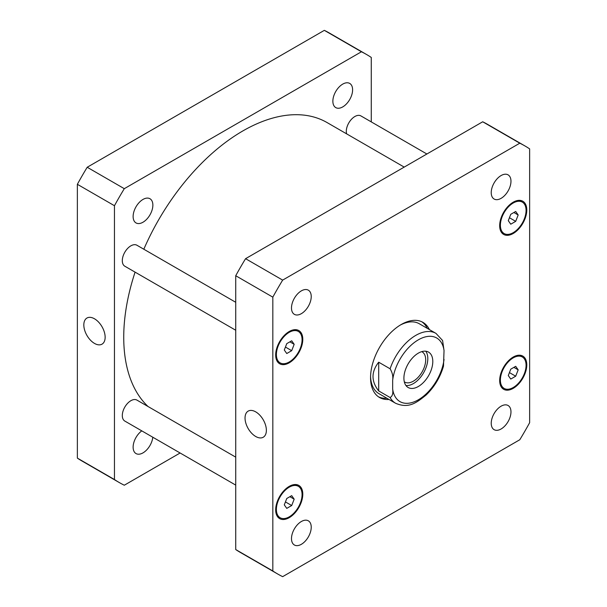 <?xml version="1.0" encoding="UTF-8"?>
<svg xmlns="http://www.w3.org/2000/svg" width="607" height="607" viewBox="0 0 607 607"><rect width="100%" height="100%" fill="white"/><g stroke="black" fill="none" stroke-linecap="round" stroke-linejoin="round"><path stroke-width="0.91" d="M94.487 343.41A15.084 8.71 60 0 1 84.631 330.117A15.084 8.71 60 0 1 86.945 318.03A15.084 8.71 60 0 1 102.022 326.741A15.084 8.71 60 0 1 102.022 344.154A15.084 8.71 60 0 1 94.487 343.41M255.706 436.486A15.084 8.71 60 0 1 245.85 423.2A15.084 8.71 60 0 1 248.164 411.114A15.084 8.71 60 0 1 263.248 419.824A15.084 8.71 60 0 1 263.248 437.237A15.084 8.71 60 0 1 255.706 436.486M405.954 385.521A20.426 11.799 120 0 0 423.572 372.827A20.426 11.799 120 0 0 425.757 351.21M404.308 381.833A17.444 10.076 120 0 0 404.634 382.038A17.444 10.076 120 0 0 418.079 377.364A17.444 10.076 120 0 0 425.697 359.807A17.444 10.076 120 0 0 422.085 351.817A17.444 10.076 120 0 0 421.744 351.635M403.905 378.146A20.426 11.799 -60 0 1 412.821 357.591A20.426 11.799 -60 0 1 428.565 352.121A20.426 11.799 -60 0 1 428.565 375.71A20.426 11.799 -60 0 1 408.139 387.501A20.426 11.799 -60 0 1 403.905 378.146M378.692 390.923C371.135 381.348 371.135 371.78 378.692 362.204L390.104 368.79C392.38 372.561 393.23 376.363 392.668 380.202L392.668 389.072C393.23 393.556 392.38 396.371 390.104 397.517L378.692 390.923L378.692 362.204M390.104 397.517A40.358 23.301 120 0 0 395.605 403.276C408.746 408.83 416.364 402.904 426.137 395.005C434.4 386.985 440.189 377.364 443.497 366.15L444.036 350.55L442.594 340.504L435.963 333.38A40.358 23.301 120 0 0 390.104 368.79M386.871 398.23A43.378 25.046 -60 0 1 378.495 396.826M421.827 321.786A43.378 25.046 -60 0 1 427.229 328.334M389.011 399.467A43.378 25.046 -60 0 1 379.542 397.494A43.378 25.046 -60 0 1 379.542 347.401A43.378 25.046 -60 0 1 422.92 322.355A43.378 25.046 -60 0 1 429.369 329.571M395.605 403.276L378.912 393.639A40.358 23.301 -60 0 1 370.574 376.363M400.142 325.155A40.358 23.301 -60 0 1 419.27 323.743L435.963 333.38M346.627 133.859A12.11 6.988 -60 0 1 346.301 131.34A12.11 6.988 -60 0 1 351.59 119.162A12.11 6.988 -60 0 1 360.915 115.914L426.888 154.003M235.728 485.107L124.814 421.068A12.11 6.988 -60 0 1 122.303 415.529A12.11 6.988 -60 0 1 127.591 403.344A12.11 6.988 -60 0 1 136.916 400.096L235.728 457.147M235.728 330.246L124.814 266.207A12.11 6.988 -60 0 1 122.303 260.669A12.11 6.988 -60 0 1 127.591 248.483A12.11 6.988 -60 0 1 136.916 245.236L235.728 302.286M291.489 307.961A13.961 8.058 -60 0 1 297.582 293.917A13.961 8.058 -60 0 1 308.341 290.176A13.961 8.058 -60 0 1 308.341 306.292A13.961 8.058 -60 0 1 294.38 314.35A13.961 8.058 -60 0 1 291.489 307.961M491.23 192.639A13.961 8.058 -60 0 1 497.323 178.595A13.961 8.058 -60 0 1 508.082 174.854A13.961 8.058 -60 0 1 508.082 190.97A13.961 8.058 -60 0 1 494.121 199.028A13.961 8.058 -60 0 1 491.23 192.639M491.23 423.284A13.961 8.058 -60 0 1 497.323 409.239A13.961 8.058 -60 0 1 508.082 405.499A13.961 8.058 -60 0 1 508.082 421.615A13.961 8.058 -60 0 1 494.121 429.673A13.961 8.058 -60 0 1 491.23 423.284M291.489 538.606A13.961 8.058 -60 0 1 297.582 524.562A13.961 8.058 -60 0 1 308.341 520.821A13.961 8.058 -60 0 1 308.341 536.937A13.961 8.058 -60 0 1 294.38 544.995A13.961 8.058 -60 0 1 291.489 538.606M518.173 369.838L515.7 376.211L510.76 379.064L508.287 375.543L510.76 369.177L515.7 366.325L518.173 369.838L513.894 367.372M515.7 376.211L509.432 372.592M294.175 499.166L291.701 505.532L286.762 508.385L284.288 504.872L286.762 498.499L291.701 495.646L294.175 499.166L289.896 496.693M291.701 505.532L285.434 501.913M294.175 344.306L291.701 350.671L286.762 353.524L284.288 350.011L286.762 343.638L291.701 340.785L294.175 344.306L289.896 341.832M291.701 350.671L285.434 347.052M518.173 214.977L515.7 221.35L510.76 224.203L508.287 220.682L510.76 214.317L515.7 211.464L518.173 214.977L513.894 212.511M515.7 221.35L509.432 217.731M500.388 380.103A18.157 10.486 120 0 0 504.151 388.419A18.157 10.486 120 0 0 522.308 377.933A18.157 10.486 120 0 0 522.308 356.969A18.157 10.486 120 0 0 508.317 361.833A18.157 10.486 120 0 0 500.388 380.103M499.675 380.521A19.166 11.07 -60 0 1 508.044 361.226A19.166 11.07 -60 0 1 522.817 356.097A19.166 11.07 -60 0 1 522.817 378.229A19.166 11.07 -60 0 1 503.643 389.292A19.166 11.07 -60 0 1 499.675 380.521M276.39 509.432A18.157 10.486 120 0 0 280.153 517.741A18.157 10.486 120 0 0 298.31 507.262A18.157 10.486 120 0 0 298.31 486.29A18.157 10.486 120 0 0 284.319 491.154A18.157 10.486 120 0 0 276.39 509.432M275.677 509.842A19.166 11.07 -60 0 1 284.046 490.555A19.166 11.07 -60 0 1 298.819 485.418A19.166 11.07 -60 0 1 298.819 507.551A19.166 11.07 -60 0 1 279.645 518.621A19.166 11.07 -60 0 1 275.677 509.842M276.39 354.571A18.157 10.486 120 0 0 280.153 362.88A18.157 10.486 120 0 0 298.31 352.401A18.157 10.486 120 0 0 298.31 331.43A18.157 10.486 120 0 0 284.319 336.293A18.157 10.486 120 0 0 276.39 354.571M275.677 354.981A19.166 11.07 -60 0 1 284.046 335.694A19.166 11.07 -60 0 1 298.819 330.557A19.166 11.07 -60 0 1 298.819 352.69A19.166 11.07 -60 0 1 279.645 363.752A19.166 11.07 -60 0 1 275.677 354.981M500.388 225.243A18.157 10.486 120 0 0 504.151 233.558A18.157 10.486 120 0 0 522.308 223.073A18.157 10.486 120 0 0 522.308 202.108A18.157 10.486 120 0 0 508.317 206.972A18.157 10.486 120 0 0 500.388 225.243M499.675 225.66A19.166 11.07 -60 0 1 508.044 206.365A19.166 11.07 -60 0 1 522.817 201.236A19.166 11.07 -60 0 1 522.817 223.368A19.166 11.07 -60 0 1 503.643 234.431A19.166 11.07 -60 0 1 499.675 225.66M529.638 148.882A247.17 142.706 120 0 0 524.812 145.87A247.17 142.706 120 0 0 519.797 143.199L282.665 280.108A247.17 142.706 120 0 0 272.824 297.149L272.824 570.967A247.17 142.706 120 0 0 277.649 573.979A247.17 142.706 120 0 0 282.665 576.65L519.797 439.741A247.17 142.706 120 0 0 529.638 422.7L529.638 148.882M277.649 573.979L240.554 552.56A247.17 142.706 -60 0 1 235.728 549.555L235.728 275.73A247.17 142.706 -60 0 1 245.569 258.688L482.702 121.779A247.17 142.706 -60 0 1 487.717 124.45L524.812 145.87M482.702 121.779L519.797 143.199M245.569 258.688L282.665 280.108M235.728 275.73L272.824 297.149M235.728 549.555L272.824 570.967M152.865 205.136A13.961 8.058 -60 0 1 146.773 219.18A13.961 8.058 -60 0 1 136.014 222.921A13.961 8.058 -60 0 1 133.123 216.524A13.961 8.058 -60 0 1 139.215 202.48A13.961 8.058 -60 0 1 149.975 198.739A13.961 8.058 -60 0 1 152.865 205.136M152.789 437.222A13.961 8.058 -60 0 1 146.204 450.402A13.961 8.058 -60 0 1 136.014 453.566A13.961 8.058 -60 0 1 133.123 447.169A13.961 8.058 -60 0 1 141.78 430.864M352.606 89.813A13.961 8.058 -60 0 1 346.514 103.858A13.961 8.058 -60 0 1 335.754 107.598A13.961 8.058 -60 0 1 332.864 101.21A13.961 8.058 -60 0 1 338.956 87.165A13.961 8.058 -60 0 1 349.715 83.425A13.961 8.058 -60 0 1 352.606 89.813M366.446 54.44L329.351 33.021A247.17 142.706 120 0 0 324.335 30.35L87.203 167.259A247.17 142.706 120 0 0 77.362 184.3L77.362 458.118A247.17 142.706 120 0 0 82.188 461.13L119.283 482.55A247.17 142.706 -60 0 1 114.457 479.538L114.457 205.72A247.17 142.706 -60 0 1 124.298 188.678L361.431 51.77A247.17 142.706 -60 0 1 366.446 54.44A247.17 142.706 -60 0 1 371.272 57.445L371.272 121.893M180.112 452.997L124.298 485.221A247.17 142.706 -60 0 1 119.283 482.55M404.209 167.1L327.105 122.584A168.48 97.272 120 0 0 143.821 249.227M135.08 272.133A168.48 97.272 120 0 0 148.062 406.538M361.431 51.77L324.335 30.35M124.298 188.678L87.203 167.259M114.457 205.72L77.362 184.3M114.457 479.538L77.362 458.118M392.668 389.072A36.724 21.199 120 0 0 418.352 399.793A36.724 21.199 120 0 0 444.036 359.412M444.036 350.55A36.724 21.199 120 0 0 418.352 339.829A36.724 21.199 120 0 0 392.668 380.202M501.079 386.651L504.151 388.419M519.243 355.194L522.308 356.969M277.088 515.973L280.153 517.741M295.245 484.523L298.31 486.29M277.088 361.112L280.153 362.88M295.245 329.662L298.31 331.43M501.079 231.791L504.151 233.558M519.243 200.333L522.308 202.108"/></g></svg>
